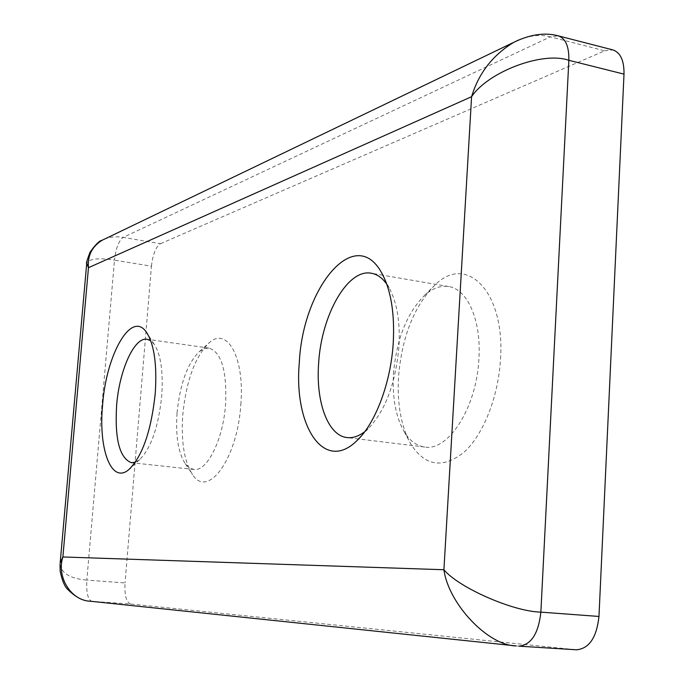 <?xml version="1.0" encoding="UTF-8"?>
<svg xmlns="http://www.w3.org/2000/svg" width="684" height="684" viewBox="0 0 684 684"><rect width="100%" height="100%" fill="white"/><g stroke="black" fill="none" stroke-linecap="round" stroke-linejoin="round"><path stroke-width="0.51" stroke-dasharray="3.42 2.56" d="M135.355 462.204L139.621 459.622C151.036 448.242 158.406 427.03 161.732 395.968C163.339 371.745 160.834 354.517 154.216 344.266L150.728 340.726M240.819 404.586C244.838 357.638 227.199 326.217 209.27 342.71C195.085 356.595 186.253 380.62 182.79 414.778C180.952 441.813 184.244 461.794 192.649 474.739C207.876 499.038 237.459 458.793 240.819 404.586M177.062 412.828C180.046 383.647 187.51 363.204 199.463 351.499L204.319 348.643L209.099 348.113C221.462 352.251 226.96 370.916 225.592 404.099C223.215 439.641 206.995 471.969 193.82 469.438L189.323 467.745L185.313 463.769C178.242 452.894 175.489 435.913 177.062 412.828M500.508 358.963C505.143 291.375 466.368 253.465 435.084 284.903C414.102 306.03 401.918 336.69 398.524 376.875C397.002 404.586 401.226 427.192 411.195 444.703C425.422 466.308 443.018 468.822 464 452.244C483.229 434.93 498.456 396.805 500.508 358.963M393.488 373.892C396.429 339.452 406.775 313.289 424.533 295.411C432.51 288.272 440.573 285.322 448.704 286.553C467.446 289.041 481.374 320.334 478.92 358.519C476.825 407.211 448.311 451.645 424.678 447.028C416.556 445.874 409.725 440.761 404.184 431.681C395.745 416.881 392.18 397.618 393.488 373.892M364.777 431.664L368.172 428.748C385.374 410.802 395.643 383.356 398.977 346.412C400.251 321.711 396.968 302.183 389.128 287.827L386.716 284.048M60.055 564.155C61.406 573.363 70.332 578.681 86.825 580.109C86.15 592.566 87.851 599.663 91.938 601.373L130.576 604.006L576.031 649.757L518.472 646.124L90.502 601.245M130.576 604.006C126.266 602.296 124.411 595.268 125.027 582.93L86.825 580.109L114.484 260.151L151.446 266.196L125.027 582.93M151.446 266.196C152.848 254.337 155.832 246.847 160.424 243.718L123.197 237.391L550.355 36.859L604.673 50.796L160.424 243.718M604.673 50.796L612.873 49.906M518.25 40.159C530.151 35.337 540.856 34.234 550.355 36.859L558.272 35.85M104.242 239.229C110.415 236.818 116.733 236.202 123.197 237.391C118.811 240.588 115.904 248.181 114.484 260.151C98.496 257.654 89.245 258.706 86.723 263.323M154.216 344.266L147.77 334.296M199.463 351.499L209.27 342.71M424.533 295.411L435.084 284.903M389.128 287.827L384.724 279.021M209.099 348.113L147.103 339.264M448.704 286.553L382.937 275.242M382.826 275.216L371.412 273.258M424.678 447.028L358.604 438.974M358.502 438.957L347.027 437.563M193.82 469.438L131.465 462.726M368.172 428.748L361.409 435.888M404.184 431.681L411.195 444.703M185.313 463.769L192.649 474.739M139.621 459.622L130.875 467.719"/><path stroke-width="1.03" d="M102.591 404.928C106.217 354.269 131.422 309.758 146.47 332.279C154.233 344.291 157.149 364.743 155.225 393.651C151.224 430.749 142.52 455.989 129.105 469.361C111.509 485.007 98.231 449.311 102.591 404.928M150.728 340.726L147.103 339.264C134.269 336.767 119.29 370.36 116.622 405.39C114.638 439.094 119.589 458.203 131.465 462.726L135.355 462.204M299.301 362.768C302.619 287.964 354.859 223.788 381.646 272.856C390.915 289.785 394.788 313.041 393.257 342.624C390.932 382.775 375.302 423.823 356.689 440.872C323.754 473.14 293.598 425.534 299.301 362.768M386.716 284.048C382.245 277.858 377.141 274.258 371.412 273.258C347.575 268.299 321.318 315.367 318.641 363.195C315.666 401.619 327.79 435.631 347.027 437.563C352.79 438.239 358.707 436.281 364.777 431.664M624.005 74.129C624.201 60.594 620.491 52.523 612.873 49.906L558.281 35.85C565.608 38.398 569.131 46.555 568.849 60.303L540.864 612.129L598.97 616.455L624.005 74.129L568.849 60.303C542.651 51.086 488.171 71.811 471.584 96.7C478.655 73.239 492.762 55.096 513.889 42.263L518.25 40.159M598.97 616.455C596.67 637.488 589.189 648.603 576.526 649.8L576.031 649.757M576.526 649.8L518.951 646.158C531.194 644.901 538.496 633.555 540.864 612.129C512.957 611.599 458.519 587.496 443.916 569.738L471.584 96.7L88.467 267.692C87.424 255.816 91.93 246.693 101.976 240.323L104.242 239.229M101.976 240.315C99.377 240.665 95.392 244.633 90.031 252.225C87.099 259.937 85.979 263.819 86.671 263.87L60.141 563.154L62.877 556.973L443.916 569.738C448.405 603.536 487.743 645.636 516.292 645.935L90.502 601.245C71.187 600.808 56.319 577.099 62.877 556.973L88.467 267.692L86.723 263.323M90.502 601.245C83.166 601.159 75.625 597.252 67.861 589.523C64.741 586.786 62.176 580.69 60.158 571.226L60.055 564.155M147.77 334.296L146.47 332.279M384.724 279.021L381.646 272.856M558.272 35.85C544.951 32.225 530.16 34.362 513.889 42.263L101.976 240.323M361.409 435.888L356.689 440.872M130.875 467.719L129.105 469.361"/></g></svg>
